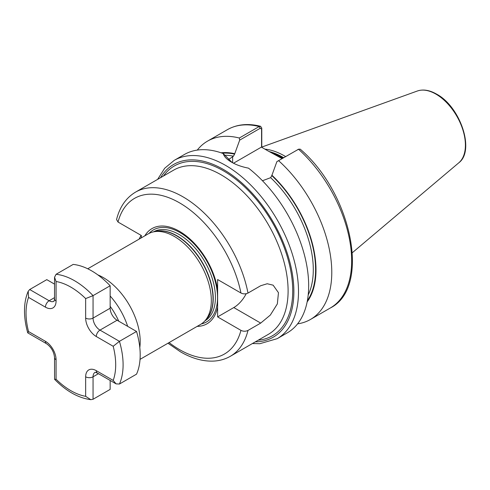 <?xml version="1.0" encoding="UTF-8"?>
<svg xmlns="http://www.w3.org/2000/svg" width="490" height="490" viewBox="0 0 490 490"><rect width="100%" height="100%" fill="white"/><g stroke="black" fill="none" stroke-linecap="round" stroke-linejoin="round"><path stroke-width="0.73" d="M87.747 268.783L148.207 233.877A52.295 30.19 60 0 1 153.633 231.837A52.295 30.19 60 0 1 174.354 236.468A52.295 30.19 60 0 1 207.013 278.002A52.295 30.19 60 0 1 204.979 320.772A52.295 30.19 60 0 1 200.496 324.454L140.036 359.36M97.835 274.884A52.295 30.19 60 0 1 103.219 277.536A52.295 30.19 60 0 1 139.803 347.569M282.099 158.607L268.055 150.951L282.552 158.35M285.627 156.573A72.875 42.073 -120 0 0 284.635 155.992A72.875 42.073 -120 0 0 264.912 149.138M174.226 160.359A102.949 59.437 -120 0 1 225.706 165.461A102.949 59.437 -120 0 1 292.959 256.178A102.949 59.437 -120 0 1 277.181 338.676L287.348 332.808A102.949 59.437 -120 0 0 305.295 258.438A102.949 59.437 -120 0 0 248.491 168.143C241.931 166.888 236.26 164.879 231.482 162.123L231.482 162.123C226.79 159.403 224.046 156.555 223.25 153.572A102.949 59.437 -120 0 0 184.399 154.491L174.226 160.359L164.658 168.291L157.627 179.377M144.844 235.819A54.978 31.746 60 0 1 179.481 231.311A54.978 31.746 60 0 1 217.615 289.474L217.615 279.539L240.945 293.008C243.273 294.141 245.619 294.165 247.989 293.069L260.698 285.731L267.203 283.747L273.132 285.174L278.467 292.695L277.34 303.91L270.327 315.082L260.698 323.094L247.989 330.432C245.619 331.522 243.273 331.503 240.945 330.364L217.615 316.895L233.791 307.561A22.877 13.212 120 0 0 246.188 293.724M240.945 293.008A89.878 51.891 -120 0 0 179.481 202.817A89.878 51.891 -120 0 0 118.023 222.037L141.353 235.506L141.353 237.834M118.023 222.037L116.559 219.545C119.695 206.982 126.028 197.838 135.559 192.117A94.778 54.721 60 0 1 182.948 196.815A94.778 54.721 60 0 1 247.989 293.069M197.139 326.389A54.978 31.746 60 0 0 217.615 306.967L217.615 289.474M217.615 306.967L217.615 316.895M141.065 235.341L139.087 239.145M228.297 159.716L233.448 156.194L234.6 154.123L239.684 140.134L239.316 138.015L259.186 126.543L260.551 126.285L261.77 128.049L261.77 147.319M276.893 161.614L298.526 149.254A102.949 59.437 -120 0 1 330.334 307.99C371.371 287.385 351.63 193.066 300.223 149.156L298.526 149.254L276.893 161.614L271.809 175.61L270.651 177.674L262.462 180.749M297.589 323.859A102.949 59.437 -120 0 0 310.458 319.462A102.949 59.437 -120 0 0 278.651 160.726M307.15 301.889A88.8 51.266 -120 0 0 271.809 175.132M223.25 153.572L232.076 162.46M239.316 138.015A102.949 59.437 -120 0 0 207.509 141.145A102.949 59.437 -120 0 0 197.268 150.093M234.6 153.652A88.8 51.266 -120 0 0 221.07 152.8M261.574 147.208L261.574 129.078L260.251 128.258L239.684 140.134M268.055 150.951L261.409 147.11L233.51 163.219M261.77 128.049L261.574 129.078M56.074 274.29A68.631 39.629 60 0 1 93.051 295.635L110.152 285.762A68.631 39.629 60 0 0 73.175 264.416L56.074 274.29L54.543 277.267L56.074 281.499L56.074 301.019A15.037 8.679 60 0 1 45.441 307.157L28.543 297.399A63.406 36.609 -120 0 0 26.031 313.03A63.406 36.609 -120 0 0 28.543 331.559L27.808 332.9L46.526 343.711C51.279 347.134 53.955 351.765 54.543 357.59L54.586 379.315C66.266 391.216 78.339 398.002 90.803 399.675L93.051 399.264L110.152 389.391L110.152 380.442M85.658 298.582L93.051 295.635L93.051 318.096A9.806 5.66 -120 0 0 99.985 330.107L119.438 341.334L136.538 331.461A68.631 39.629 60 0 1 136.538 374.158L119.438 384.031L116.087 383.872L113.19 380.424A63.406 36.609 -120 0 0 113.19 346.271L96.285 336.514A15.037 8.679 60 0 1 85.658 318.096L85.658 298.582A63.406 36.609 -120 0 0 56.074 281.499M110.152 285.762L110.152 308.222A9.806 5.66 -120 0 0 117.086 320.233L136.538 331.461M28.543 297.399L28.212 291.262L29.694 289.523L46.795 279.649L54.543 284.127M28.543 331.559L45.441 341.316A15.037 8.679 60 0 1 56.074 359.727L56.074 379.248L54.586 379.315M56.074 379.248A63.406 36.609 -120 0 0 85.658 396.324L90.803 399.675M119.438 384.031A68.631 39.629 60 0 0 119.438 341.334L113.19 346.271M110.152 296.003A51.254 29.59 60 0 1 127.67 326.346M118.745 321.189A46.372 26.772 -120 0 0 110.152 306.311M153.535 231.856A51.377 29.663 60 0 1 179.089 234.477A51.377 29.663 60 0 1 212.617 279.631A51.377 29.663 60 0 1 204.912 320.846M149.052 233.424A53.134 30.674 60 0 1 179.959 232.548A53.134 30.674 60 0 1 215.827 283.716A53.134 30.674 60 0 1 201.317 323.951M155.275 231.507A51.377 29.663 60 0 1 176.89 235.751A51.377 29.663 60 0 1 209.334 277.548A51.377 29.663 60 0 1 206.088 319.517M153.633 231.837L156.279 231.298A51.419 29.688 60 0 1 176.651 235.855A51.419 29.688 60 0 1 208.764 276.697A51.419 29.688 60 0 1 206.768 318.751L204.979 320.772M163.452 176.014A98.049 56.607 60 0 1 223.391 170.796A98.049 56.607 60 0 1 290.337 268.667A98.049 56.607 60 0 1 258.23 340.183M247.989 330.432A94.778 54.721 60 0 1 230.337 356.285L268.471 334.266A94.778 54.721 -120 0 0 283 258.322A94.778 54.721 -120 0 0 221.082 174.801A94.778 54.721 -120 0 0 173.693 170.104L135.559 192.117M255.345 341.849A99.684 57.55 -120 0 0 291.936 271.454A99.684 57.55 -120 0 0 223.391 169.46A99.684 57.55 -120 0 0 160.567 177.68M283.091 158.037A72.22 41.699 -120 0 0 282.552 157.725A72.22 41.699 -120 0 0 272.085 152.935M283.263 157.939A72.22 41.699 -120 0 0 282.724 157.627A72.22 41.699 -120 0 0 270.976 152.427M283.667 157.707A72.287 41.736 -120 0 0 283.085 157.364A72.287 41.736 -120 0 0 269.169 151.557M417.364 91.005C423.17 89.064 429.577 90.105 436.59 94.117C460.251 106.569 475.282 150.706 458.812 162.79A41.668 24.059 -120 0 0 462.548 128.87A41.668 24.059 -120 0 0 435.941 94.117A41.668 24.059 -120 0 0 417.364 91.005L261.77 147.08M169.081 342.59A89.878 51.891 -120 0 0 179.481 349.591A89.878 51.891 -120 0 0 240.945 330.364M307.383 300.664A88.243 50.948 -120 0 0 271.809 175.61M308.198 294.962A86.608 50.005 -120 0 0 270.651 177.674M260.251 128.258L259.186 126.543A102.949 59.437 -120 0 0 227.385 129.672C236.976 124.288 248.032 123.162 260.551 126.285M234.6 154.123A88.243 50.948 -120 0 0 222.252 153.211M233.448 156.194A86.608 50.005 -120 0 0 225.167 155.25M232.634 156.659L232.634 162.766M260.698 323.094L233.791 307.561M96.285 336.514A5.231 3.02 120 0 1 99.985 330.107L117.086 320.233M85.658 318.096A5.231 3.02 180 0 0 93.051 318.096L110.152 308.222M29.694 289.523L49.141 300.75A9.806 5.66 -120 0 0 54.029 301.246L54.047 301.24M45.441 307.157A5.231 3.02 120 0 1 49.141 300.75L54.543 297.632M95.085 372.32L95.054 372.333A9.806 5.66 -120 0 0 93.051 376.804L98.453 373.686M85.658 396.324L85.658 376.804A5.231 3.02 0 0 0 93.051 376.804L93.051 399.264M85.658 376.804A15.037 8.679 60 0 1 96.285 370.667L113.19 380.424M54.543 277.267L54.543 298.882A5.231 3.02 -0 0 0 56.074 301.019M45.441 341.316A5.231 3.02 120 0 0 46.526 343.711M56.074 359.727A5.231 3.02 180 0 1 54.543 357.59M96.285 370.667A5.231 3.02 120 0 0 97.369 373.062L116.087 383.872M277.181 338.676L259.798 343.711L252.405 343.545M458.812 162.79L352.377 252.675M230.337 356.285C225.253 359.195 219.624 360.805 213.462 361.099C202.878 361.504 191.89 358.411 180.498 351.832L167.972 343.233M330.334 307.99L310.458 319.462M227.385 129.672L207.509 141.145M298.771 149.125L297.583 149.677M28.212 291.262C25.731 297.007 24.494 303.555 24.5 310.893C24.512 317.888 25.596 325.188 27.74 332.814M54.543 298.882L54.016 301.258M95.054 372.333L97.369 373.062"/></g></svg>
